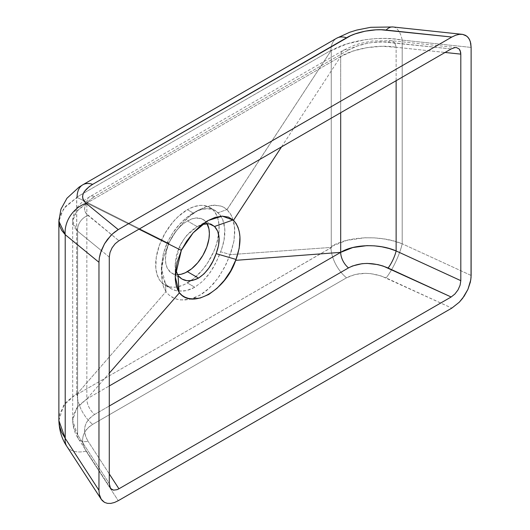 <?xml version="1.0" encoding="UTF-8"?>
<svg xmlns="http://www.w3.org/2000/svg" width="530" height="530" viewBox="0 0 530 530"><rect width="100%" height="100%" fill="white"/><g stroke="black" fill="none" stroke-linecap="round" stroke-linejoin="round"><path stroke-width="0.4" stroke-dasharray="2.65 1.99" d="M175.794 270.148L175.231 263.112L176.457 255.089L179.385 246.781C184.062 238.871 186.712 234.923 187.335 234.942L197.259 226.641L187.401 220.95A31.071 17.94 120 0 0 167.102 248.331A31.071 17.94 120 0 0 171.866 273.228A31.071 17.94 120 0 0 177.51 274.679L173.462 273.977L170.422 272.215L167.102 267.743L165.857 263.708L165.433 259.004L166.38 251.094L169.136 242.773L171.866 237.347L177.047 229.927L181.028 225.727L185.248 222.315L191.688 218.963L195.808 218.029L201.34 218.665L204.388 220.42L207.031 223.594A31.071 17.94 120 0 0 202.937 219.413A31.071 17.94 120 0 0 187.401 220.95L197.259 226.641L202.281 224.389M164.963 285.186L169.772 286.969L175.258 287.187L178.193 286.703L184.294 284.584L193.596 278.687L202.361 270.002L207.535 263.019L213.789 251.445L216.724 243.416L218.983 231.676L218.983 224.495L217.77 218.148L216.724 215.372L213.789 210.728L211.934 208.913L207.535 206.369L202.361 205.368L199.545 205.454L193.596 206.806L187.401 209.675L178.193 216.571L172.442 222.64L164.963 233.366L159.417 245.204L156.277 257.143L155.82 268.147L157.032 274.487L159.417 279.754L161.014 281.914L164.963 285.186L171.051 288.698L174.37 290.195L178.153 291.069L186.368 290.632L194.828 287.253L202.884 281.092L210.039 272.639L216.021 262.615L220.619 251.79L230.133 254.506L220.619 251.79C223.845 243.489 225.23 235.857 224.78 228.887L222.739 219.552L218.135 212.715L226.966 209.575L218.135 212.715C214.007 209.549 210.364 208.197 207.21 208.654C202.533 208.84 197.875 210.304 193.238 213.047L187.401 209.675A44.878 25.91 120 0 0 158.086 249.226A44.878 25.91 120 0 0 164.963 285.186A44.878 25.91 120 0 0 178.696 286.584A44.878 25.91 120 0 0 187.401 282.96L194.828 287.253L190.621 289.3L186.368 290.632L182.174 291.215L176.225 290.718L170.965 288.651L167.983 286.458L165.466 283.63L163.525 279.986L162.2 275.68L161.451 265.497L163.286 253.916L165.466 247.026L167.612 241.879L172.787 232.968L179.034 224.912L185.99 218.155L193.238 213.047L200.446 209.814L207.21 208.654L213.186 209.622L215.809 210.907L220.261 215.107L222.739 219.552L224.097 223.965L224.78 228.887L224.064 239.924L221.726 248.802L218.506 257.262L213.173 267.796L208.356 274.924L202.884 281.092L194.828 287.253L187.401 282.96A44.878 25.91 120 0 0 190.899 280.721A44.878 25.91 120 0 0 218.671 234.505A44.878 25.91 120 0 0 219.016 224.886A44.878 25.91 120 0 0 209.84 207.455A44.878 25.91 120 0 0 187.401 209.675L193.238 213.047C188.435 215.796 183.698 219.751 179.034 224.912C175.562 228.463 171.753 234.121 167.612 241.879L168.719 243.204L163.684 257.05L162.213 263.927L161.398 273.699L162.259 282.377L163.763 287.419L165.95 291.672L168.805 294.832L174.211 298.297L178.411 299.602L184.115 300.073L190.098 299.251L195.013 297.655L202.321 293.739L206.985 290.215L213.603 283.636L219.586 275.766L226.264 263.933L231.332 251.22L233.962 240.984L234.83 231.305L233.902 222.534L231.232 215.167L226.966 209.575L331.349 50.158L76.671 197.193L76.751 393.465L76.313 394.857L330.952 247.755A27.62 15.946 -120 0 0 346.527 277.806L355.146 274.454L365.269 273.321L370.596 273.626L381.15 275.958L451.832 308.109L386.125 277.919A27.62 6.691 114.7 0 0 402.204 243.78L402.204 40.114L471.124 47.422L402.204 40.114A27.62 12.78 96.1 0 0 392.968 26.97M66.853 446.373A27.62 16.834 147 0 0 86.079 451.149L84.104 447.452L82.925 443.683L82.561 439.926L83.031 436.269L84.316 432.811L86.383 429.625L89.192 426.789L92.67 424.371L346.527 277.806L92.67 424.371A27.62 15.946 60 0 1 77.095 394.32A27.62 15.946 -120 0 0 92.67 424.371C82.137 431.341 79.937 440.264 86.079 451.149L118.263 500.698L86.079 451.149A27.62 16.834 -33 0 1 66.959 446.538M471.124 275.454L402.204 243.78L471.124 275.454M336.649 38.233A27.62 15.946 -120 0 0 330.932 50.436A27.62 15.946 60 0 1 336.59 38.273M58.876 420.535L63.666 405.258L76.751 393.465L65.601 402.694L59.678 413.976L58.876 420.058M58.976 219.301L59.678 215.955L65.601 206.289L76.751 197.63L63.666 208.555L58.876 221.268M82.733 184.838A27.62 15.946 -120 0 0 77.075 197.001L331.349 50.158L227.039 209.635L224.342 207.601L221.321 206.163L214.365 205.097L206.548 206.475L198.26 210.198L189.873 216.094L181.869 223.839L174.681 233.048L168.646 243.343L76.671 197.193L168.646 243.343L167.612 241.879L163.286 253.916L161.392 267.816L165.466 283.63L165.903 291.593L165.466 283.63L170.965 288.651M393.088 26.984A27.62 12.78 -83.9 0 1 402.204 40.114C380.779 35.51 347.846 40.419 331.257 50.688L346.746 43.97L364.892 39.743L374.432 38.703L383.978 38.418L393.306 38.889L402.204 40.114L402.204 243.78L393.306 240.918L383.978 238.937L374.432 237.877L364.892 237.765L346.746 240.375L331.257 246.529L331.257 50.688L331.257 246.529C347.846 236.075 380.779 234.803 402.204 243.78A27.62 6.691 -65.3 0 1 386.125 277.919C371.537 271.91 358.34 271.877 346.527 277.806A27.62 15.946 60 0 1 330.952 247.755L331.753 247.377L331.257 246.529L331.753 247.377L230.093 254.638L331.753 247.377L76.313 394.857L165.95 291.672L76.313 394.857L76.751 393.465L76.751 197.63M209.84 207.455L215.809 210.907M168.646 243.343L175.642 231.656L184.109 221.441C188.859 216.611 193.576 212.861 198.26 210.198L193.238 213.047M198.26 210.198L211.338 205.355L220.016 205.753L223.05 206.892L227.039 209.635M165.95 291.672L163.505 286.743L162.259 282.377L161.478 270.532L163.684 257.05L168.719 243.204M226.966 209.575L229.98 213.1L232.306 217.432L234.724 228.244L233.962 240.984L230.093 254.638M230.133 254.506L224.76 266.981L217.678 278.508L209.244 288.188L199.909 295.243L190.098 299.251L180.644 299.947L176.265 299.052L172.283 297.337L168.805 294.832L165.903 291.593M94.638 414.46L109.286 406.007L94.638 414.46A13.806 7.97 60 0 1 86.841 398.918L109.286 385.953L86.841 398.918A13.806 7.97 -120 0 0 94.638 414.46C84.098 421.429 81.898 430.353 88.046 441.238L86.072 437.542L84.893 433.772L84.528 430.016L84.999 426.358L86.277 422.9L88.351 419.714L91.16 416.878L94.638 414.46M109.286 473.939L88.046 441.238L109.286 473.939M72.683 420.025L73.193 425.014L74.849 429.989L77.612 434.832L77.612 231.166A13.806 11.461 -50.7 0 1 88.046 215.485C81.898 209.522 84.098 203.202 94.638 196.537L88.351 201.234L86.277 203.745L84.999 206.276L84.528 208.78L84.893 211.185L86.072 213.438L118.939 240.746L88.046 215.485A13.806 11.461 129.3 0 0 77.612 231.166L77.612 434.832L109.286 483.605L77.612 434.832A13.806 8.42 147 0 0 78.433 438.847A13.806 8.42 147 0 0 88.046 441.238A13.806 8.42 -33 0 1 78.486 438.933A13.806 8.42 -33 0 1 77.612 434.832L72.683 420.502L76.486 408.226L86.841 398.918L78.036 406.159L73.339 415.142L72.683 420.343L72.683 220.877L73.339 217.148L78.036 209.767L86.841 203.076A13.806 7.97 60 0 1 89.696 196.756A13.806 7.97 60 0 1 94.638 196.537L348.495 49.972L94.638 196.537A13.806 7.97 -120 0 0 89.669 196.769A13.806 7.97 -120 0 0 86.841 203.076L86.841 398.918L109.286 373.193L86.841 398.918L86.841 203.076L76.486 211.536L72.683 221.235L77.612 231.166L101.29 250.531L77.612 231.166L74.849 227.973L73.193 224.515L72.683 220.877M451.156 48.939L383.117 41.936L372.563 42.48L367.237 43.328L357.107 46.07L348.495 49.972A13.806 7.97 -120 0 0 343.553 50.198A13.806 7.97 -120 0 0 340.697 56.518L86.841 203.076L340.697 56.518A13.806 7.97 60 0 1 343.526 50.211A13.806 7.97 60 0 1 348.495 49.972C357.677 44.248 376.128 40.651 388.086 42.254L451.156 48.939M396.129 80.712L396.129 47.269L445.061 52.463L396.129 47.269A13.806 6.386 96.1 0 0 391.511 40.697A13.806 6.386 96.1 0 0 388.086 42.254A13.806 6.386 -83.9 0 1 391.571 40.711A13.806 6.386 -83.9 0 1 396.129 47.269C379.381 44.156 353.556 48.462 340.697 56.518L352.755 51.158L366.932 47.64L381.865 46.302L396.129 47.269L396.129 80.712M109.286 257.077L101.29 250.531L109.286 257.077M340.697 112.718L340.697 56.518L340.697 112.718M281.556 146.856L340.697 56.518L281.556 146.856M138.979 229.179L86.841 203.076L138.979 229.179M181.651 249.676L181.313 250.365L181.651 249.676L180.538 248.192L181.651 249.676M202.162 224.428L197.259 226.641C189.972 231.02 184.009 237.731 179.385 246.781L180.538 248.192L179.385 246.781L175.205 264.523L175.682 269.631M212.563 224.972L202.937 219.413M161.392 267.816L161.398 273.546M110.406 488.084L78.433 438.847C74.796 433.48 72.882 427.312 72.683 420.343M456.284 47.567L391.511 40.697L372.451 41.002L360.267 43.42L354.338 45.275L343.553 50.198L89.696 196.756L83.747 200.79C76.426 206.806 72.742 213.577 72.683 221.109M181.909 279.025L171.866 273.228M197.452 226.535L207.985 220.553M175.205 276.527L175.205 264.523"/><path stroke-width="0.79" d="M202.281 224.389L206.998 223.594L211.159 224.303L214.551 226.482L217.711 231.272L219.095 237.791L218.552 245.456L216.127 253.631L212.974 261.098L208.899 268.014L204.037 273.851L198.518 278.104L187.401 271.685A31.071 17.94 120 0 0 207.031 223.594M462.644 34.37L392.968 26.97A27.62 12.78 96.1 0 0 386.125 30.077L451.832 37.04L381.15 29.759L375.936 29.832L365.269 31.151L355.146 33.887L350.595 35.715L92.67 184.36L89.192 186.633L84.316 191.562L83.031 194.099L82.561 196.597L82.925 199.002L84.104 201.254L86.079 203.301L118.263 229.623L451.832 37.04L455.661 35.238L459.305 34.337L462.644 34.37L465.545 35.344L467.924 37.213L469.679 39.916L470.759 43.361L471.124 47.422L471.124 275.454L470.759 279.933L467.924 289.36L462.644 298.297L459.305 302.186L451.832 308.109L118.263 500.698L114.434 502.5L110.783 503.401L107.451 503.367L104.543 502.394L102.171 500.525L100.415 497.822L99.329 494.377L98.964 490.316L98.964 262.284L99.329 257.805L101.21 250.736L104.543 243.767L107.451 239.441L112.579 233.816L118.263 229.623L451.832 37.04L455.661 35.238L459.305 34.337L462.644 34.37L466.804 36.166L468.884 38.465L470.309 41.552L471.124 47.422L471.037 277.654L470.309 282.265L467.924 289.36L464.154 296.177L459.305 302.186L451.832 308.109L118.263 500.698L114.434 502.5L110.783 503.401L107.451 503.367L104.543 502.394L101.21 499.267L99.329 494.377L98.964 490.316L98.964 262.284L65.21 234.677L65.21 438.343L98.964 490.316L65.21 438.343A27.62 16.834 147 0 0 66.853 446.373C61.871 439.105 59.214 430.433 58.876 420.343L59.545 426.246L61.672 432.387L65.21 438.343L58.876 420.535M109.286 257.077L109.286 483.605L110.008 487.355L110.889 488.713L113.533 490.131L117.024 489.7L118.939 488.792L451.156 296.992L454.892 294.024L458.013 289.917L460.08 285.246L460.802 280.661L460.802 54.133L460.08 50.377L459.205 49.025L456.562 47.607L454.892 47.587L451.156 48.939L118.939 240.746L115.195 243.714L112.075 247.815L110.008 252.492L109.286 257.077L110.008 252.492L112.075 247.815L115.195 243.714L118.939 240.746L451.156 48.939L454.892 47.587L456.562 47.607L459.205 49.025L460.623 52.099L460.802 54.133L460.802 280.661L396.129 250.942L396.129 80.712L396.129 250.942L460.802 280.661L460.08 285.246L458.013 289.917L454.892 294.024L451.156 296.992L118.939 488.792L109.286 473.939L118.939 488.792L117.024 489.7L113.533 490.131L112.075 489.647L110.406 488.084L109.286 483.605L109.286 257.077M336.59 38.273A27.62 15.946 60 0 1 346.527 37.796A27.62 15.946 -120 0 0 336.649 38.233L82.793 184.798A27.62 15.946 60 0 1 92.67 184.36L346.527 37.796C355.716 32.072 374.16 28.474 386.125 30.077A27.62 12.78 -83.9 0 1 393.088 26.984M76.645 197.69L77.075 197.001A27.62 15.946 60 0 1 82.793 184.798L79.043 187.136L66.939 198.273L60.937 209.204L58.876 221.096L58.876 420.343M114.434 232.239L118.263 229.623L86.079 203.301A27.62 22.922 129.3 0 0 65.21 234.677L98.964 262.284L99.329 257.805L100.415 253.115L104.543 243.767L110.783 235.552L114.434 232.239M66.959 446.538A27.62 16.834 -33 0 1 65.21 438.343L65.21 234.677L61.672 230.358L59.545 225.727L58.956 219.48M58.876 221.268L65.21 234.677A27.62 22.922 -50.7 0 1 86.079 203.301C79.937 197.339 82.137 191.025 92.67 184.36A27.62 15.946 -120 0 0 82.733 184.838M206.779 223.176L208.952 228.927L209.37 233.637L208.952 238.825L206.779 247.093L202.937 255.288L197.756 262.714L191.688 268.723L185.248 272.811L181.028 274.275L177.047 274.673M109.286 406.007L348.495 267.902L352.556 265.961L362.043 263.688L367.237 263.41L377.903 264.602L383.117 266.047L451.156 296.992L388.086 268.008A13.806 3.346 114.7 0 0 396.129 250.942L389.166 248.524L381.865 246.808L374.392 245.84L366.932 245.635L352.755 247.55L340.697 252.353A13.806 7.97 -120 0 0 348.495 267.902L109.286 406.007M445.061 52.463L460.802 54.133L445.061 52.463M177.51 274.679A31.071 17.94 120 0 0 187.401 271.685L198.518 278.104L192.648 280.423L186.931 280.701L181.909 279.025L178.08 275.593L179.041 292.335L175.205 276.527L181.333 250.379L177.06 262.555L175.258 274.335L175.331 279.787L176.046 284.729L177.404 289.148L179.365 292.891L109.286 373.193L179.365 292.891L179.041 292.335L181.989 295.349L184.977 297.191L188.375 298.377L192.092 298.907L200.241 298.026L208.76 294.468L217.028 288.32L224.422 280.224L230.722 270.784L236.022 259.435L235.744 260.336L340.697 252.353L109.286 385.953L340.697 252.353L340.697 112.718L340.697 252.353C353.556 244.078 379.381 243.422 396.129 250.942A13.806 3.346 -65.3 0 1 388.086 268.008C373.504 261.999 360.301 261.966 348.495 267.902A13.806 7.97 60 0 1 340.697 252.353L235.744 260.336L239.189 248.278L239.957 236.983L239.315 231.888L238.003 227.363L236.062 223.455L233.18 219.93L233.538 220.215L281.556 146.856L233.538 220.215L228.41 217.095L222.183 216.134L215.16 217.366L207.727 220.705L200.188 226.005L193.052 232.942L186.653 241.183L181.313 250.365L138.979 229.179L181.313 250.365L193.172 232.809L207.985 220.553L222.295 216.134L233.538 220.215L233.18 219.93L214.551 226.482L209.105 223.746L202.162 224.428M175.682 269.631L178.08 275.593L175.794 270.148M181.333 250.379L181.651 249.676M214.551 226.482L233.18 219.93L233.511 220.248C241.329 229.212 242.077 242.574 235.744 260.336L236.022 259.435L216.127 253.631C220.586 241.574 220.056 232.518 214.551 226.482M216.127 253.631L236.022 259.435L235.684 260.343C225.78 290.288 192.165 309.725 179.418 292.825L179.041 292.335L178.08 275.593C183.089 281.556 189.899 282.391 198.518 278.104C206.508 272.784 212.378 264.629 216.127 253.631M101.21 499.267L66.853 446.373M392.968 26.97L370.702 27.308L356.637 30.097L349.701 32.27L336.649 38.233"/></g></svg>
